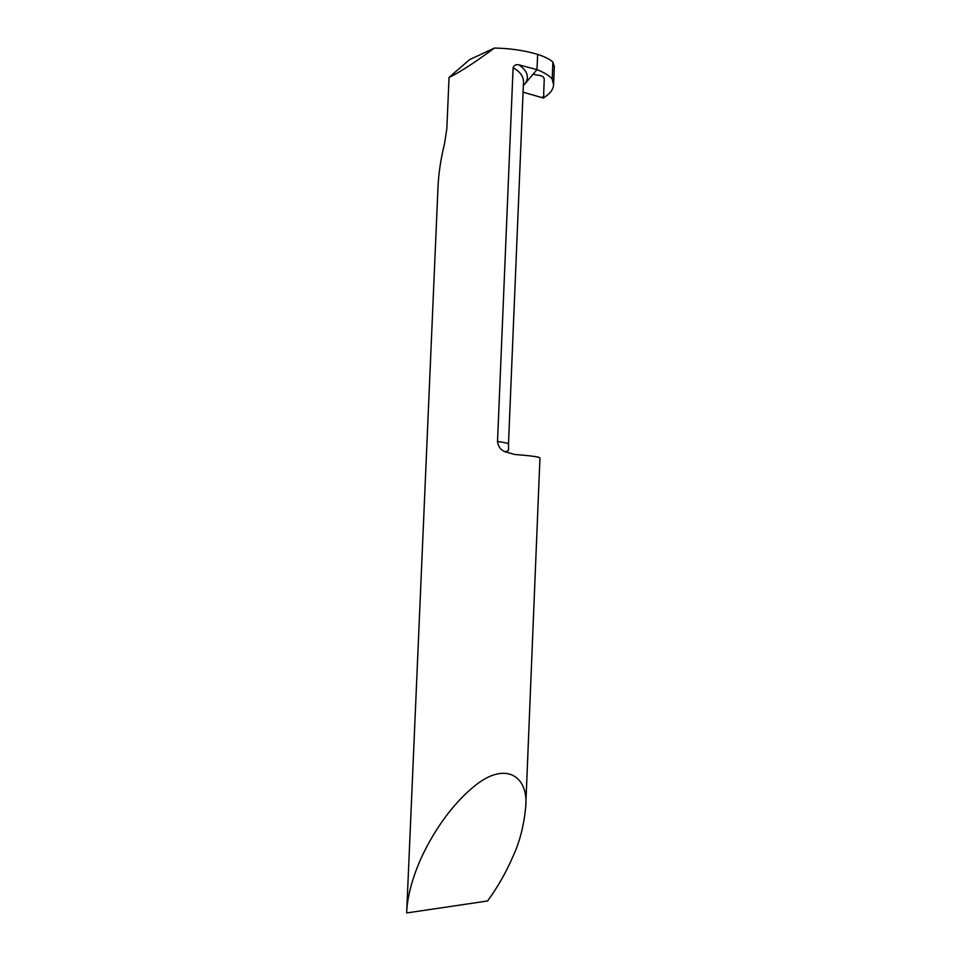 <?xml version="1.0" encoding="UTF-8"?>
<svg xmlns="http://www.w3.org/2000/svg" width="961" height="961" viewBox="0 0 961 961"><rect width="100%" height="100%" fill="white"/><g stroke="black" fill="none" stroke-linecap="round" stroke-linejoin="round"><path stroke-width="1.44" d="M553.596 84.736L554.329 66.549L552.887 62.069L552.191 79.03C549.248 75.571 544.166 72.447 536.959 69.636L523.337 85.757L536.959 69.636L537.667 54.393L536.959 69.636L518.952 64.855C527.793 71.174 529.679 77.637 524.634 84.22L523.349 85.589M525.739 806.447C528.538 777.185 506.579 760.583 475.431 785.305C445.039 809.546 424.846 847.326 416.906 868.3C410.671 884.54 407.272 899.052 406.707 911.845L406.671 912.95L487.587 900.974C497.738 887.075 506.255 872.107 513.138 856.083C519.805 841.752 523.997 825.199 525.739 806.447L539.95 457.941C539.505 456.919 531.073 455.766 514.688 454.481L504.669 451.634C500.429 449.628 498.05 446.264 497.522 441.531C504.765 442.468 508.417 443.309 508.489 444.054L523.529 81.168C523.156 75.883 519.685 71.402 513.102 67.726L497.522 441.531M552.887 62.069C550.064 59.378 544.983 56.819 537.667 54.393C524.634 50.477 510.231 48.362 494.447 48.05C475.491 61.997 461.004 71.474 450.973 76.508L449.051 77.397L446.841 128.57L444.535 143.742C440.835 158.577 438.672 172.968 438.012 186.902L406.707 911.845M494.447 48.05L469.581 59.654L449.051 77.397M513.102 67.726C514.123 65.18 516.069 64.219 518.952 64.855M552.191 79.03L553.596 84.688C553.368 88.808 550.965 92.556 546.365 95.932L543.47 98.058L523.072 92.172L533.643 95.223C537.8 95.74 544.815 100.893 543.686 93.037L544.202 80.28C544.791 74.285 537.091 75.979 533.223 74.057M504.669 451.634C507.372 451.598 508.669 450.769 508.573 449.147L508.489 444.054"/></g></svg>
